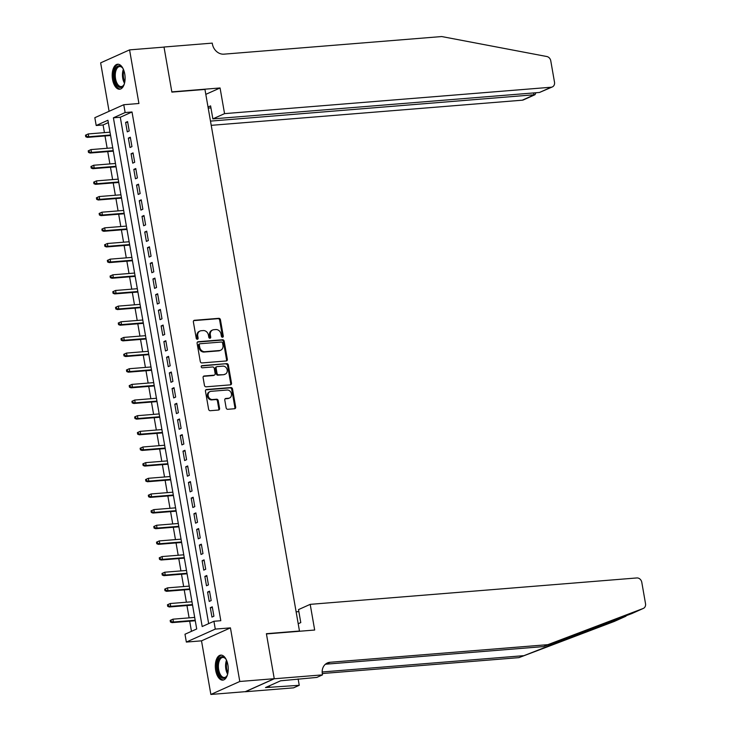 <?xml version="1.0" encoding="UTF-8"?>
<svg xmlns="http://www.w3.org/2000/svg" width="731" height="731" viewBox="0 0 731 731"><rect width="100%" height="100%" fill="white"/><g stroke="black" fill="none" stroke-linecap="round" stroke-linejoin="round"><path stroke-width="1.1" d="M222.526 337.229A1.106 0.932 65.9 0 0 223.284 336.077L220.433 319.749A1.581 1.334 65.9 0 0 218.816 318.323L194.464 320.288A1.581 1.334 65.9 0 0 193.377 321.942L196.228 338.261A1.106 0.932 65.9 0 0 198.119 338.106L197.754 335.995A5.053 4.276 65.9 0 1 200.011 331.033A5.053 4.276 65.9 0 1 201.226 330.732L203.255 330.567A5.053 4.276 65.9 0 1 208.436 335.136L208.81 337.247A1.106 0.932 65.9 0 0 210.702 337.092L210.336 334.981A5.053 4.276 65.9 0 1 212.593 330.019A5.053 4.276 65.9 0 1 213.799 329.708L215.837 329.544A5.053 4.276 65.9 0 1 221.018 334.113L221.392 336.223A1.106 0.932 65.9 0 0 222.526 337.229M222.343 337.219A1.106 0.932 65.9 0 0 222.498 336.424L219.647 320.096A1.581 1.334 65.9 0 0 218.03 318.67L193.724 320.635M197.187 339.257A1.106 0.932 65.9 0 0 197.343 338.462L196.968 336.351L197.754 335.995M209.76 338.243A1.106 0.932 65.9 0 0 209.916 337.439L209.55 335.328L210.336 334.981M227.88 664.881A12.546 6.405 -94.6 0 0 220.771 655.113A12.546 6.405 -94.6 0 0 215.682 670.354A12.546 6.405 -94.6 0 0 222.791 680.122A12.546 6.405 -94.6 0 0 227.88 664.881M124.754 73.986A12.546 6.405 -94.6 0 0 117.645 64.218A12.546 6.405 -94.6 0 0 112.556 79.451A12.546 6.405 -94.6 0 0 119.665 89.219A12.546 6.405 -94.6 0 0 124.754 73.986M226.144 407.871A1.581 1.334 65.9 0 0 227.761 409.296L234.596 408.739A1.581 1.334 65.9 0 0 235.674 407.094L232.513 388.965A1.581 1.334 65.9 0 0 230.895 387.54L206.544 389.504A1.581 1.334 65.9 0 0 205.457 391.158L208.618 409.287A1.581 1.334 65.9 0 0 210.245 410.712L218.496 410.045A1.581 1.334 65.9 0 0 219.583 408.401L218.222 400.643A1.581 1.334 65.9 0 0 216.604 399.208L212.511 399.546A4.222 3.573 65.9 0 1 208.317 396.321A4.222 3.573 65.9 0 1 210.071 391.578A4.222 3.573 65.9 0 1 211.076 391.323L227.113 390.025A4.222 3.573 65.9 0 1 231.298 393.251A4.222 3.573 65.9 0 1 229.552 397.993A4.222 3.573 65.9 0 1 228.547 398.249L225.87 398.459A1.581 1.334 65.9 0 0 224.782 400.113L226.144 407.871M213.918 621.268L215.279 629.099L186.35 642.065L184.989 634.234L196.712 628.98L107.923 120.259L96.2 125.513L94.829 117.691L123.758 104.725L125.129 112.547L113.396 117.81L202.185 626.531L213.918 621.268L220.808 620.71L132.019 111.989L125.129 112.547M123.758 104.725L138.927 103.5L129.57 49.882L164.018 47.104L171.876 92.106L204.954 89.429L299.472 631.017L266.395 633.695L274.253 678.697L239.795 681.484L230.439 627.874L215.279 629.099M226.254 360.959A1.581 1.334 65.9 0 0 227.341 359.314L224.17 341.185A1.581 1.334 65.9 0 0 222.553 339.76L198.202 341.724A1.581 1.334 65.9 0 0 197.114 343.369L200.285 361.498A1.581 1.334 65.9 0 0 201.902 362.932L226.254 360.959M228.346 365.071L231.508 383.208A1.581 1.334 65.9 0 1 230.42 384.853L206.069 386.818A1.581 1.334 65.9 0 1 204.452 385.392L203.099 377.635A1.581 1.334 65.9 0 1 204.187 375.99L214.055 375.186A1.581 1.334 65.9 0 0 215.142 373.541L214.247 368.397A1.581 1.334 65.9 0 0 212.62 366.971L202.341 367.803A1.106 0.932 65.9 0 1 201.966 365.646L226.72 363.645A1.581 1.334 65.9 0 1 228.346 365.071L227.56 365.427L230.722 383.556L231.508 383.208M274.253 678.697L245.324 691.663L210.866 694.45L239.795 681.484M129.57 49.882L100.64 62.857L109.093 111.295M129.223 130.968L127.578 121.574L125.622 122.452L127.267 131.845L129.223 130.968M131.955 146.62L130.31 137.227L128.354 138.104L129.999 147.498L131.955 146.62M134.687 162.273L133.042 152.88L131.087 153.757L132.731 163.15L134.687 162.273M137.419 177.925L135.774 168.532L133.819 169.409L135.463 178.803L137.419 177.925M140.151 193.578L138.506 184.185L136.551 185.062L138.196 194.455L140.151 193.578M142.874 209.23L141.238 199.837L139.283 200.714L140.928 210.108L142.874 209.23M145.606 224.883L143.97 215.499L142.015 216.367L143.66 225.76L145.606 224.883M148.338 240.536L146.703 231.151L144.747 232.019L146.392 241.413L148.338 240.536M151.07 256.188L149.435 246.804L147.479 247.681L149.115 257.065L151.07 256.188M153.802 271.841L152.167 262.456L150.211 263.334L151.847 272.718L153.802 271.841M156.535 287.502L154.899 278.109L152.943 278.986L154.579 288.37L156.535 287.502M159.267 303.155L157.631 293.761L155.676 294.639L157.311 304.023L159.267 303.155M161.999 318.807L160.363 309.414L158.408 310.291L160.043 319.685L161.999 318.807M164.731 334.46L163.095 325.067L161.14 325.944L162.775 335.337L164.731 334.46M167.463 350.112L165.827 340.719L163.872 341.596L165.508 350.99L167.463 350.112M170.195 365.765L168.559 356.372L166.604 357.249L168.24 366.642L170.195 365.765M172.927 381.418L171.292 372.024L169.336 372.901L170.972 382.295L172.927 381.418M175.659 397.07L174.024 387.677L172.068 388.554L173.704 397.947L175.659 397.07M178.391 412.723L176.756 403.329L174.8 404.206L176.436 413.6L178.391 412.723M181.124 428.375L179.488 418.982L177.532 419.859L179.168 429.252L181.124 428.375M183.856 444.028L182.22 434.634L180.265 435.512L181.9 444.905L183.856 444.028M186.588 459.68L184.952 450.287L182.997 451.164L184.632 460.557L186.588 459.68M189.32 475.333L187.684 465.939L185.729 466.817L187.364 476.21L189.32 475.333M192.052 490.985L190.416 481.592L188.461 482.469L190.097 491.862L192.052 490.985M194.784 506.638L193.148 497.244L191.193 498.122L192.829 507.515L194.784 506.638M197.516 522.29L195.881 512.897L193.925 513.774L195.561 523.168L197.516 522.29M200.248 537.943L198.613 528.55L196.657 529.427L198.293 538.82L200.248 537.943M202.98 553.595L201.345 544.202L199.389 545.079L201.025 554.473L202.98 553.595M205.713 569.248L204.077 559.864L202.121 560.732L203.757 570.125L205.713 569.248M208.445 584.901L206.8 575.516L204.854 576.384L206.489 585.778L208.445 584.901M211.177 600.553L209.532 591.169L207.586 592.046L209.221 601.43L211.177 600.553M132.019 111.989L120.295 117.252L208.664 623.625M210.318 607.699L211.953 617.083L213.909 616.215L212.264 606.821L210.318 607.699L212.392 607.525M108.334 122.607L103.089 124.955L104.432 132.631M105.008 135.957L107.165 148.283M107.74 151.609L109.897 163.936M110.472 167.262L112.62 179.588M113.204 182.914L115.352 195.241M115.937 198.567L118.084 210.893M118.669 214.22L120.816 226.546M121.401 229.872L123.548 242.199M124.133 245.525L126.28 257.851M126.865 261.177L129.012 273.504M129.597 276.83L131.744 289.156M132.329 292.482L134.477 304.809M135.061 308.135L137.209 320.461M137.793 323.787L139.941 336.114M140.526 339.44L142.673 351.766M143.258 355.092L145.405 367.419M145.99 370.754L148.137 383.071M148.722 386.407L150.869 398.724M151.454 402.059L153.601 414.386M154.186 417.712L156.333 430.038M156.918 433.364L159.066 445.691M159.65 449.017L161.798 461.343M162.383 464.669L164.53 476.996M165.115 480.322L167.262 492.648M167.847 495.974L169.994 508.301M170.57 511.627L172.726 523.953M173.302 527.279L175.458 539.606M176.034 542.932L178.19 555.258M178.766 558.585L180.922 570.911M181.498 574.237L183.655 586.564M184.23 589.89L186.387 602.216M186.962 605.542L189.119 617.869M189.694 621.195L191.467 631.337M298.824 631.31L299.472 631.017M230.439 627.874L201.509 640.84L210.866 694.45M201.509 640.84L186.35 642.065M103.089 124.955L96.2 125.513M120.295 117.252L113.396 117.81M125.622 122.452L127.706 122.287M128.354 138.104L130.438 137.94M131.087 153.757L133.17 153.592M133.819 169.409L135.902 169.245M136.551 185.062L138.634 184.897M139.283 200.714L141.366 200.55M142.015 216.367L144.098 216.202M144.747 232.019L146.83 231.855M147.479 247.681L149.563 247.507M150.211 263.334L152.295 263.16M152.943 278.986L155.018 278.813M155.676 294.639L157.75 294.465M158.408 310.291L160.482 310.118M161.14 325.944L163.214 325.77M163.872 341.596L165.946 341.423M166.604 357.249L168.678 357.075M169.336 372.901L171.41 372.728M172.068 388.554L174.142 388.389M174.8 404.206L176.875 404.042M177.532 419.859L179.607 419.695M180.265 435.512L182.339 435.347M182.997 451.164L185.071 451M185.729 466.817L187.803 466.652M188.461 482.469L190.535 482.305M191.193 498.122L193.267 497.957M193.925 513.774L195.999 513.61M196.657 529.427L198.731 529.262M199.389 545.079L201.464 544.915M202.121 560.732L204.196 560.567M204.854 576.384L206.928 576.22M207.586 592.046L209.66 591.872M212.593 330.019L211.816 330.366A5.053 4.276 65.9 0 0 209.55 335.328M200.011 331.033L199.234 331.39A5.053 4.276 65.9 0 0 196.968 336.351M226.208 360.959A1.581 1.334 65.9 0 0 226.555 359.661L223.394 341.532A1.581 1.334 65.9 0 0 221.767 340.107L197.471 342.071M222.571 343.022A1.106 0.932 65.9 0 0 221.438 342.026L200.066 343.753A1.106 0.932 65.9 0 0 199.307 344.904L199.691 347.134A5.053 4.276 65.9 0 0 204.881 351.702L219.492 350.524A5.053 4.276 65.9 0 0 220.698 350.213A5.053 4.276 65.9 0 0 222.964 345.251L222.571 343.022M199.28 344.109A1.106 0.932 65.9 0 0 198.521 345.26L199.307 344.904M220.698 350.213L219.921 350.56A5.053 4.276 65.9 0 1 218.715 350.871L204.104 352.05A5.053 4.276 65.9 0 1 198.914 347.49L198.521 345.26M230.375 384.853A1.581 1.334 65.9 0 0 230.722 383.556M203.446 376.337L213.278 375.542A1.581 1.334 65.9 0 0 213.653 375.442L214.439 375.094M201.372 365.984L226.72 363.645M224.307 374.363A4.222 3.573 65.9 0 0 225.312 374.108A4.222 3.573 65.9 0 0 227.067 369.365A4.222 3.573 65.9 0 0 222.873 366.14L217.226 366.596A1.581 1.334 65.9 0 0 216.138 368.241L217.034 373.386A1.581 1.334 65.9 0 0 218.66 374.82L223.522 374.711A4.222 3.573 65.9 0 0 224.536 374.455L225.312 374.108M216.44 366.944A1.581 1.334 65.9 0 0 215.353 368.598L216.138 368.241M223.522 374.711L217.875 375.167A1.581 1.334 65.9 0 1 216.257 373.742L215.353 368.598M227.56 365.427A1.581 1.334 65.9 0 0 225.943 364.001M229.552 397.993L228.766 398.34A4.222 3.573 65.9 0 1 227.761 398.596L225.139 398.806M210.071 391.578L209.285 391.935A4.222 3.573 65.9 0 0 207.54 396.668A4.222 3.573 65.9 0 0 211.734 399.894L212.511 399.546M218.45 410.045A1.581 1.334 65.9 0 0 218.797 408.748L217.445 400.99A1.581 1.334 65.9 0 0 215.819 399.565L211.734 399.894M234.541 408.748A1.581 1.334 65.9 0 0 234.898 407.45L231.727 389.312A1.581 1.334 65.9 0 0 230.11 387.887L205.813 389.851M85.481 135.198L85.755 136.761L86.541 136.414L86.267 134.842L85.481 135.198L88.259 133.937L88.753 136.752L87.345 137.382L110.591 135.5M86.541 136.414L88.753 136.752L110.5 134.997M86.267 134.842L88.259 133.937L110.006 132.174M87.345 137.382L85.755 136.761M124.425 83.581A10.855 5.537 85.4 0 1 123.74 85.07A10.855 5.537 85.4 0 1 116.11 83.964A10.855 5.537 85.4 0 1 115.123 69.564A10.855 5.537 85.4 0 1 122.333 67.654A10.855 5.537 85.4 0 1 123.256 69.016M122.58 67.983A10.051 5.126 -94.6 0 0 119.637 66.558A10.051 5.126 -94.6 0 0 115.461 72.734A10.051 5.126 -94.6 0 0 117.07 83.361A10.051 5.126 -94.6 0 0 121.255 86.587A10.051 5.126 -94.6 0 0 123.932 84.714M118.44 64.246A12.464 6.36 -94.6 0 0 113.543 72.159A12.464 6.36 -94.6 0 0 115.562 85.043A12.464 6.36 -94.6 0 0 120.441 89.063M227.56 674.475A10.855 5.537 85.4 0 1 226.866 675.974A10.855 5.537 85.4 0 1 219.236 674.859A10.855 5.537 85.4 0 1 218.249 660.468A10.855 5.537 85.4 0 1 225.459 658.558A10.855 5.537 85.4 0 1 226.382 659.919M225.705 658.878A10.051 5.126 -94.6 0 0 222.763 657.452A10.051 5.126 -94.6 0 0 218.596 663.638A10.051 5.126 -94.6 0 0 220.195 674.265A10.051 5.126 -94.6 0 0 224.38 677.491A10.051 5.126 -94.6 0 0 227.058 675.608M221.566 655.15A12.464 6.36 -94.6 0 0 216.668 663.054A12.464 6.36 -94.6 0 0 218.697 675.947A12.464 6.36 -94.6 0 0 223.567 679.958M211.222 125.339L522.263 100.193L533.95 94.957L533.593 92.938M210.482 121.108L535.001 94.701L523.414 99.9A4.825 4.084 -114.1 0 1 522.263 100.193M220.068 87.967L224.554 113.634L551.183 87.227A4.825 4.084 65.9 0 0 552.344 86.934A4.825 4.084 65.9 0 0 554.5 82.192L550.772 60.828A4.825 4.084 65.9 0 0 546.834 56.525L441.716 36.55L223.951 54.158A11.257 9.521 -114.1 0 1 212.392 43.979L212.246 43.12L164.009 47.022L171.831 91.868L220.068 87.967L205.813 94.354M224.554 113.634L212.867 118.879L210.592 105.885L208.024 107.037M212.867 118.879L539.496 92.462L551.183 87.227M208.216 108.115L210.948 107.896M552.344 86.934L539.496 92.462M535.933 92.755L535.001 94.701M631.73 613.611L643.17 608.484A4.825 4.084 65.9 0 0 643.353 608.411L631.812 613.583L543.562 646.588L325.807 664.196A11.257 9.521 65.9 0 0 325.396 664.241M614.607 621.286A4.825 4.084 -114.1 0 1 614.424 621.377A4.825 4.084 -114.1 0 1 614.241 621.451L518.919 657.635L628.87 614.588M298.202 623.744L300.779 622.593L298.504 609.599L310.2 604.354L636.829 577.947A4.825 4.084 65.9 0 1 641.791 582.305L645.519 603.669A4.825 4.084 65.9 0 1 643.353 608.411M543.562 646.588L547.848 644.669L330.092 662.277A11.257 9.521 65.9 0 0 327.397 662.962A11.257 9.521 65.9 0 0 322.353 674.009L322.499 674.877L316.834 677.418L280.576 680.808L265.49 687.569L299.244 685.303L293.579 687.844L245.333 691.745L274.262 678.77L266.44 633.932L314.677 630.031L310.2 604.354M518.919 657.635L322.28 673.534M322.17 671.972L523.195 655.716M643.17 608.484L547.848 644.669M322.499 674.877L274.262 678.77M296.128 611.829L298.86 611.609M299.244 685.303L298.129 678.925M269.62 687.241L269.373 685.824M88.213 150.851L88.488 152.413L89.273 152.066L88.999 150.504L88.213 150.851L90.991 149.59L91.485 152.404L90.077 153.035L113.323 151.162M89.273 152.066L91.485 152.404L113.232 150.65M88.999 150.504L90.991 149.59L112.738 147.826M90.077 153.035L88.488 152.413M90.946 166.504L91.22 168.066L92.005 167.719L91.731 166.156L90.946 166.504L93.723 165.243L94.217 168.057L92.81 168.687L116.055 166.814M92.005 167.719L94.217 168.057L115.964 166.302M91.731 166.156L93.723 165.243L115.471 163.479M92.81 168.687L91.22 168.066M93.678 182.156L93.952 183.719L94.738 183.371L94.463 181.809L93.678 182.156L96.455 180.895L96.949 183.709L95.542 184.34L118.787 182.467M94.738 183.371L96.949 183.709L118.696 181.955M94.463 181.809L96.455 180.895L118.203 179.132M95.542 184.34L93.952 183.719M96.41 197.809L96.684 199.371L97.47 199.024L97.196 197.461L96.41 197.809L99.188 196.548L99.681 199.362L98.274 199.992L121.52 198.119M97.47 199.024L99.681 199.362L121.428 197.608M97.196 197.461L99.188 196.548L120.935 194.793M98.274 199.992L96.684 199.371M99.142 213.461L99.416 215.024L100.202 214.676L99.928 213.114L99.142 213.461L101.92 212.2L102.413 215.015L101.006 215.645L124.243 213.772M100.202 214.676L102.413 215.015L124.16 213.26M99.928 213.114L101.92 212.2L123.667 210.446M101.006 215.645L99.416 215.024M101.874 229.114L102.148 230.676L102.934 230.329L102.66 228.766L101.874 229.114L104.652 227.853L105.145 230.667L103.738 231.298L126.975 229.424M102.934 230.329L105.145 230.667L126.892 228.913M102.66 228.766L104.652 227.853L126.399 226.098M103.738 231.298L102.148 230.676M104.606 244.766L104.88 246.329L105.666 245.981L105.392 244.419L104.606 244.766L107.384 243.505L107.877 246.32L106.47 246.95L129.707 245.077M105.666 245.981L107.877 246.32L129.625 244.565M105.392 244.419L107.384 243.505L129.131 241.751M106.47 246.95L104.88 246.329M107.338 260.419L107.612 261.99L108.398 261.634L108.124 260.072L107.338 260.419L110.116 259.158L110.609 261.972L109.202 262.612L132.439 260.729M108.398 261.634L110.609 261.972L132.357 260.218M108.124 260.072L110.116 259.158L131.863 257.403M109.202 262.612L107.612 261.99M110.07 276.071L110.344 277.643L111.13 277.287L110.856 275.724L110.07 276.071L112.848 274.81L113.342 277.634L111.934 278.264L135.171 276.382M111.13 277.287L113.342 277.634L135.089 275.87M110.856 275.724L112.848 274.81L134.595 273.056M111.934 278.264L110.344 277.643M112.802 291.724L113.077 293.295L113.862 292.939L113.588 291.377L112.802 291.724L115.58 290.463L116.074 293.286L114.666 293.917L137.903 292.034M113.862 292.939L116.074 293.286L137.821 291.523M113.588 291.377L115.58 290.463L137.327 288.708M114.666 293.917L113.077 293.295M115.535 307.376L115.809 308.948L116.594 308.592L116.32 307.029L115.535 307.376L118.312 306.115L118.806 308.939L117.399 309.569L140.635 307.687M116.594 308.592L118.806 308.939L140.553 307.175M116.32 307.029L118.312 306.115L140.06 304.361M117.399 309.569L115.809 308.948M118.267 323.029L118.541 324.601L119.327 324.244L119.052 322.682L118.267 323.029L121.044 321.768L121.538 324.591L120.131 325.222L143.367 323.34M119.327 324.244L121.538 324.591L143.285 322.828M119.052 322.682L121.044 321.768L142.792 320.014M120.131 325.222L118.541 324.601M120.999 338.681L121.273 340.253L122.059 339.897L121.785 338.334L120.999 338.681L123.777 337.42L124.27 340.244L122.863 340.874L146.099 338.992M122.059 339.897L124.27 340.244L146.017 338.48M121.785 338.334L123.777 337.42L145.524 335.666M122.863 340.874L121.273 340.253M123.731 354.334L124.005 355.906L124.782 355.549L124.517 353.987L123.731 354.334L126.509 353.073L127.002 355.896L125.595 356.527L148.832 354.645M124.782 355.549L127.002 355.896L148.749 354.133M124.517 353.987L126.509 353.073L148.256 351.319M125.595 356.527L124.005 355.906M126.463 369.996L126.737 371.558L127.514 371.202L127.249 369.639L126.463 369.996L129.241 368.726L129.734 371.549L128.327 372.18L151.564 370.297M127.514 371.202L129.734 371.549L151.472 369.785M127.249 369.639L129.241 368.726L150.988 366.971M128.327 372.18L126.737 371.558M129.195 385.648L129.469 387.211L130.246 386.863L129.981 385.292L129.195 385.648L131.973 384.378L132.466 387.202L131.059 387.832L154.296 385.95M130.246 386.863L132.466 387.202L154.204 385.438M129.981 385.292L131.973 384.378L153.72 382.624M131.059 387.832L129.469 387.211M131.927 401.301L132.201 402.863L132.978 402.516L132.713 400.944L131.927 401.301L134.705 400.04L135.198 402.854L133.791 403.485L157.028 401.602M132.978 402.516L135.198 402.854L156.937 401.091M132.713 400.944L134.705 400.04L156.452 398.276M133.791 403.485L132.201 402.863M134.659 416.953L134.933 418.516L135.71 418.169L135.436 416.597L134.659 416.953L137.437 415.692L137.931 418.507L136.523 419.137L159.76 417.255M135.71 418.169L137.931 418.507L159.669 416.743M135.436 416.597L137.437 415.692L159.184 413.929M136.523 419.137L134.933 418.516M137.391 432.606L137.666 434.168L138.442 433.821L138.168 432.249L137.391 432.606L140.169 431.345L140.663 434.159L139.255 434.79L162.492 432.907M138.442 433.821L140.663 434.159L162.401 432.405M138.168 432.249L140.169 431.345L161.916 429.581M139.255 434.79L137.666 434.168M140.124 448.258L140.398 449.821L141.174 449.474L140.9 447.902L140.124 448.258L142.901 446.997L143.395 449.812L141.988 450.442L165.224 448.56M141.174 449.474L143.395 449.812L165.133 448.057M140.9 447.902L142.901 446.997L164.649 445.234M141.988 450.442L140.398 449.821M142.856 463.911L143.13 465.473L143.906 465.126L143.632 463.555L142.856 463.911L145.633 462.65L146.127 465.464L144.72 466.095L167.956 464.212M143.906 465.126L146.127 465.464L167.865 463.71M143.632 463.555L145.633 462.65L167.381 460.886M144.72 466.095L143.13 465.473M145.588 479.563L145.862 481.126L146.639 480.779L146.364 479.207L145.588 479.563L148.366 478.302L148.859 481.117L147.452 481.747L170.689 479.865M146.639 480.779L148.859 481.117L170.597 479.362M146.364 479.207L148.366 478.302L170.104 476.539M147.452 481.747L145.862 481.126M148.32 495.216L148.594 496.778L149.371 496.431L149.097 494.869L148.32 495.216L151.098 493.955L151.591 496.769L150.175 497.4L173.421 495.527M149.371 496.431L151.591 496.769L173.329 495.015M149.097 494.869L151.098 493.955L172.836 492.191M150.175 497.4L148.594 496.778M151.052 510.868L151.326 512.431L152.103 512.084L151.829 510.521L151.052 510.868L153.83 509.608L154.314 512.422L152.907 513.052L176.153 511.179M152.103 512.084L154.314 512.422L176.061 510.667M151.829 510.521L153.83 509.608L175.568 507.844M152.907 513.052L151.326 512.431M153.784 526.521L154.058 528.084L154.835 527.736L154.561 526.174L153.784 526.521L156.562 525.26L157.046 528.074L155.639 528.705L178.885 526.832M154.835 527.736L157.046 528.074L178.793 526.32M154.561 526.174L156.562 525.26L178.3 523.497M155.639 528.705L154.058 528.084M156.516 542.174L156.79 543.736L157.567 543.389L157.293 541.826L156.516 542.174L159.294 540.913L159.778 543.727L158.371 544.357L181.617 542.484M157.567 543.389L159.778 543.727L181.526 541.973M157.293 541.826L159.294 540.913L181.032 539.158M158.371 544.357L156.79 543.736M159.248 557.826L159.522 559.389L160.299 559.041L160.025 557.479L159.248 557.826L162.026 556.565L162.51 559.379L161.103 560.01L184.349 558.137M160.299 559.041L162.51 559.379L184.258 557.625M160.025 557.479L162.026 556.565L183.764 554.811M161.103 560.01L159.522 559.389M161.98 573.479L162.255 575.041L163.031 574.694L162.757 573.131L161.98 573.479L164.758 572.218L165.243 575.032L163.835 575.663L187.081 573.789M163.031 574.694L165.243 575.032L186.99 573.278M162.757 573.131L164.758 572.218L186.496 570.463M163.835 575.663L162.255 575.041M164.713 589.131L164.987 590.694L165.763 590.346L165.489 588.784L164.713 589.131L167.49 587.87L167.975 590.685L166.567 591.315L189.813 589.442M165.763 590.346L167.975 590.685L189.722 588.93M165.489 588.784L167.49 587.87L189.228 586.116M166.567 591.315L164.987 590.694M167.445 604.784L167.719 606.355L168.495 605.999L168.221 604.436L167.445 604.784L170.222 603.523L170.707 606.337L169.3 606.977L192.545 605.094M168.495 605.999L170.707 606.337L192.454 604.583M168.221 604.436L170.222 603.523L191.961 601.768M169.3 606.977L167.719 606.355M170.177 620.436L170.442 622.008L171.228 621.652L170.953 620.089L170.177 620.436L172.945 619.175L173.439 621.999L172.032 622.629L195.278 620.747M171.228 621.652L173.439 621.999L195.186 620.235M170.953 620.089L172.945 619.175L194.693 617.421M172.032 622.629L170.442 622.008M222.498 336.424L223.284 336.077M197.343 338.462L198.119 338.106M209.916 337.439L210.702 337.092M193.761 320.607L194.464 320.288M218.03 318.67L218.816 318.323M219.647 320.096L220.433 319.749M197.498 342.035L198.202 341.724M221.767 340.107L222.553 339.76M223.394 341.532L224.17 341.185M226.555 359.661L227.341 359.314M198.914 347.49L199.691 347.134M204.104 352.05L204.881 351.702M218.715 350.871L219.492 350.524M203.483 376.301L204.187 375.99M213.278 375.542L214.055 375.186M201.473 365.865L201.966 365.646M216.257 373.742L217.034 373.386M217.875 375.167L218.66 374.82M225.166 398.779L225.87 398.459M227.761 398.596L228.547 398.249M215.819 399.565L216.604 399.208M217.445 400.99L218.222 400.643M218.797 408.748L219.583 408.401M205.84 389.824L206.544 389.504M230.11 387.887L230.895 387.54M231.727 389.312L232.513 388.965M234.898 407.45L235.674 407.094M124.517 83.252A10.051 5.126 85.4 0 1 124.243 82.777A10.051 5.126 85.4 0 1 123.384 69.326M123.859 70.523A9.722 4.962 -94.6 0 0 124.782 82M227.643 674.156A10.051 5.126 85.4 0 1 227.378 673.68A10.051 5.126 85.4 0 1 226.519 660.221M226.985 661.427A9.722 4.962 -94.6 0 0 227.917 672.895M552.426 644.623L547.738 644.998M325.807 664.196L330.092 662.277M614.241 621.451L625.681 616.324M199.024 344.173L199.801 343.826M216.065 367.044L216.842 366.697M614.424 621.377L625.964 616.206"/></g></svg>
